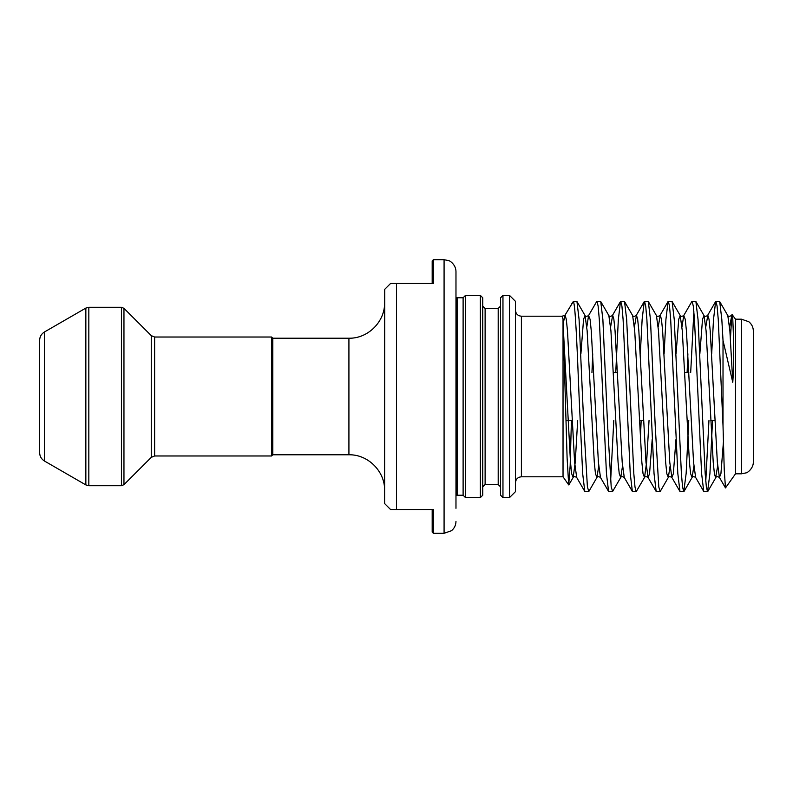 <?xml version="1.0" encoding="UTF-8"?>
<svg xmlns="http://www.w3.org/2000/svg" width="793" height="793" viewBox="0 0 793 793"><rect width="100%" height="100%" fill="white"/><g stroke="black" fill="none" stroke-linecap="round" stroke-linejoin="round"><path stroke-width="1.19" d="M500.581 396.5L500.581 297.771L502.96 295.392L502.96 497.607L500.581 495.228L500.581 396.5M482.739 297.771L482.739 495.228L480.36 497.607L480.36 295.392L482.739 297.771M509.502 295.392L515.45 301.34L515.45 491.66L509.502 497.607L509.502 295.392L502.96 295.392M444.08 259.707L433.374 259.707L433.374 283.498L396.5 283.498L396.5 509.502L433.374 509.502L433.374 533.293L444.08 533.293L444.08 259.707L448.541 260.58C449.651 260.51 455.935 264.604 455.975 271.602L455.975 508.313M753.35 331.077L753.35 461.922C753.469 468.494 747.284 472.925 746.094 472.876L741.455 473.817L741.455 319.183L748.82 321.74C751.754 324.159 753.271 327.271 753.35 331.077M44.408 460.991C41.355 459.088 39.769 456.342 39.65 452.744L39.65 340.256C39.769 336.658 41.355 333.912 44.408 332.009L44.408 460.991L85.852 484.919L85.852 308.08L88.826 307.287L88.826 485.712L121.438 485.712L121.438 307.287L123.956 308.328L123.956 484.672L151.255 457.373L151.255 335.627L123.956 308.328M272.792 338.214L348.92 338.214L348.92 454.786L272.792 454.786L272.792 338.214L271.602 337.025L154.625 337.025L154.625 455.975L151.255 457.373M272.792 454.786L271.602 455.975L271.602 337.025M741.455 473.817L735.507 473.817L735.507 319.183L731.989 314.405L729.56 326.934M735.507 473.817L725.476 487.923L724.237 469.734L723.018 425.811L723.018 340.494L721.828 319.51L719.697 301.558L715.633 301.558L713.502 319.51L711.688 353.817M723.018 425.811L718.26 319.51L717.07 305.999L715.881 301.34M712.54 420.29L709.933 473.49L707.554 491.66L706.365 487.001L705.175 473.49L698.038 319.51L695.907 301.558L691.843 301.558L683.744 315.545L681.98 326.934M693.875 311.629L690.673 372.71M707.554 491.66L703.738 491.442L701.607 473.49L694.47 319.51L693.28 305.999L692.091 301.34M687.898 353.817L687.105 372.71M688.75 420.29L686.143 473.49L683.764 491.66L682.575 487.001L681.385 473.49L674.248 319.51L672.117 301.558L668.053 301.558L665.922 319.51L664.108 353.817M683.764 491.66L679.948 491.442L677.817 473.49L670.68 319.51L669.49 305.999L668.301 301.34M670.085 466.066L668.321 477.455L660.222 491.442L658.785 487.001L655.216 425.91L650.458 319.51L648.327 301.558L644.263 301.558L642.132 319.51L640.318 353.817M659.974 491.66L656.158 491.442L654.027 473.49L646.89 319.51L645.7 305.999L644.511 301.34M649.051 420.29L646.612 462.21L644.531 477.455L636.184 491.66L634.995 487.001L633.805 473.49L626.668 319.51L624.537 301.558L620.473 301.558L618.342 319.51L615.735 372.71M636.184 491.66L632.368 491.442L630.237 473.49L623.1 319.51L621.91 305.999L620.721 301.34M622.505 466.066L620.741 477.455L612.642 491.442L611.205 487.001L607.636 425.91L602.878 319.51L600.747 301.558L596.683 301.558L588.584 315.545L586.82 326.934M612.394 491.66L608.578 491.442L606.447 473.49L599.31 319.51L598.12 305.999L596.931 301.34M592.738 353.817L591.945 372.71M708.972 420.29L705.77 481.371M641.17 420.29L640.377 439.183M613.812 420.29L610.61 481.371M598.715 466.066L596.951 477.455L588.852 491.442L587.415 487.001L583.846 425.91L579.088 319.51L576.957 301.558L573.438 301.34L564.794 315.545L563.674 320.848L561.94 316.209L521.398 316.209L521.398 476.791C517.789 477.148 515.807 479.131 515.45 482.739M588.604 491.66L584.788 491.442L582.657 473.49L579.088 396.5C577.195 348.454 575.351 304.532 573.438 301.657M568.71 484.91L563.03 476.791L563.03 319.529L567.104 458.027L568.71 484.91L570.157 465.818L571.426 420.29M465.491 295.392L463.112 297.771L463.112 495.228L465.491 497.607L465.491 295.392L480.36 295.392M396.5 509.502L390.553 509.502L384.605 503.555L390.553 509.502L394.517 509.502M723.018 340.494L732.782 382.375C734.635 355.076 733.119 328.262 732.782 319.054L732.147 314.375M731.751 315.336L730.442 338.78M565.578 315.971L563.674 320.848M384.605 503.555L384.734 289.316M482.739 396.5L482.739 306.098L485.118 308.477L485.118 484.523L482.739 486.902M384.605 289.445L390.553 283.498L396.5 283.498M433.374 533.293L432.185 532.103L432.185 509.502M433.374 283.498L432.185 283.498L432.185 260.897L433.374 259.707M500.581 486.902L498.202 484.523L498.202 308.477L485.118 308.477M463.112 495.228L457.164 495.228L457.164 297.771L455.975 297.653M732.782 319.054L731.324 315.545C729.501 316.595 728.321 316.595 727.796 315.545L729.877 330.79L732.782 382.375M723.404 442.256L720.916 473.738L719.429 477.455L717.348 462.21L710.211 330.79L709.021 319.262L707.832 315.287L705.77 326.934M693.875 466.066L692.111 477.455C692.636 476.405 693.816 476.405 695.639 477.455L693.558 462.21L686.421 330.79L685.231 319.262L683.744 315.545C681.921 316.595 680.741 316.595 680.216 315.545L678.729 319.262L676.062 353.817M676.003 439.183L673.336 473.738L671.849 477.455L669.768 462.21L662.631 330.79L661.441 319.262L660.252 315.287L658.19 326.934M652.213 439.183L649.546 473.738L648.059 477.455L645.978 462.21L638.841 330.79L637.651 319.262L636.462 315.287L634.4 326.934M600.747 301.558L608.846 315.545L610.927 330.79L618.064 462.21L619.254 473.738L620.741 477.455C621.266 476.405 622.446 476.405 624.269 477.455L622.188 462.21L615.051 330.79L613.861 319.262L612.672 315.287L610.61 326.934M576.957 301.558L585.056 315.545L587.137 330.79L594.274 462.21L595.464 473.738L596.951 477.455C597.476 476.405 598.656 476.405 600.479 477.455L598.398 462.21L591.261 330.79L590.071 319.262L588.584 315.545C586.761 316.595 585.581 316.595 585.056 315.545L583.569 319.262L580.902 353.817M577.681 420.29L575.242 462.21L573.161 477.455C573.686 476.405 574.866 476.405 576.689 477.455L574.608 462.21L567.471 330.79L566.281 319.262L565.092 315.287L562.029 316.229M717.665 466.066L715.603 477.713L714.414 473.738L713.224 462.21L706.087 330.79L704.006 315.545L702.519 319.262L699.852 353.817M684.012 491.442L692.111 477.455L690.624 473.738L689.434 462.21L682.297 330.79L680.216 315.545L672.117 301.558M679.948 491.442L671.849 477.455C670.026 476.405 668.846 476.405 668.321 477.455L666.834 473.738L665.644 462.21L658.507 330.79L656.426 315.545C656.951 316.595 658.131 316.595 659.954 315.545L668.053 301.558M656.158 491.442L648.059 477.455C646.236 476.405 645.056 476.405 644.531 477.455L643.044 473.738L641.854 462.21L634.717 330.79L632.636 315.545C633.161 316.595 634.341 316.595 636.164 315.545L644.263 301.558M568.859 484.88L573.161 477.455L571.674 473.738L570.484 462.21L563.674 335.28M348.92 454.786C367.992 454.29 385.101 471.399 384.605 490.471M121.438 307.287L88.826 307.287M44.408 332.009L85.852 308.08M714.909 420.29L710.786 420.29M643.539 420.29L639.416 420.29M572.169 420.29L566.043 420.29M741.455 319.183L735.507 319.183M463.112 297.771L457.164 297.771M457.164 495.228L455.975 495.347M571.733 303.788L573.438 301.34M480.36 497.607L465.491 497.607M498.202 484.523L485.118 484.523M509.502 497.607L502.96 497.607M563.03 476.791L521.398 476.791M688.859 372.71L684.736 372.71M617.489 372.71L613.366 372.71M271.602 455.975L154.625 455.975M348.92 338.214C367.992 338.71 385.101 321.601 384.605 302.529M85.852 484.919L88.826 485.712M121.438 485.712L123.956 484.672M154.625 337.025L151.255 335.627M521.398 316.209C517.789 315.852 515.807 313.869 515.45 310.261M444.08 533.293L451.445 530.735C454.379 528.316 455.896 525.204 455.975 521.398M498.202 308.477L500.581 306.098M707.802 491.442L715.901 477.455C716.426 476.405 717.606 476.405 719.429 477.455L725.486 487.913M695.907 301.558L704.006 315.545C704.531 316.595 705.711 316.595 707.534 315.545L715.633 301.558M695.639 477.455L703.738 491.442M624.269 477.455L632.368 491.442M608.846 315.545C609.371 316.595 610.551 316.595 612.374 315.545L620.473 301.558M600.479 477.455L608.578 491.442M576.689 477.455L584.788 491.442M624.537 301.558L632.636 315.545M648.327 301.558L656.426 315.545M719.697 301.558L727.796 315.545"/></g></svg>
